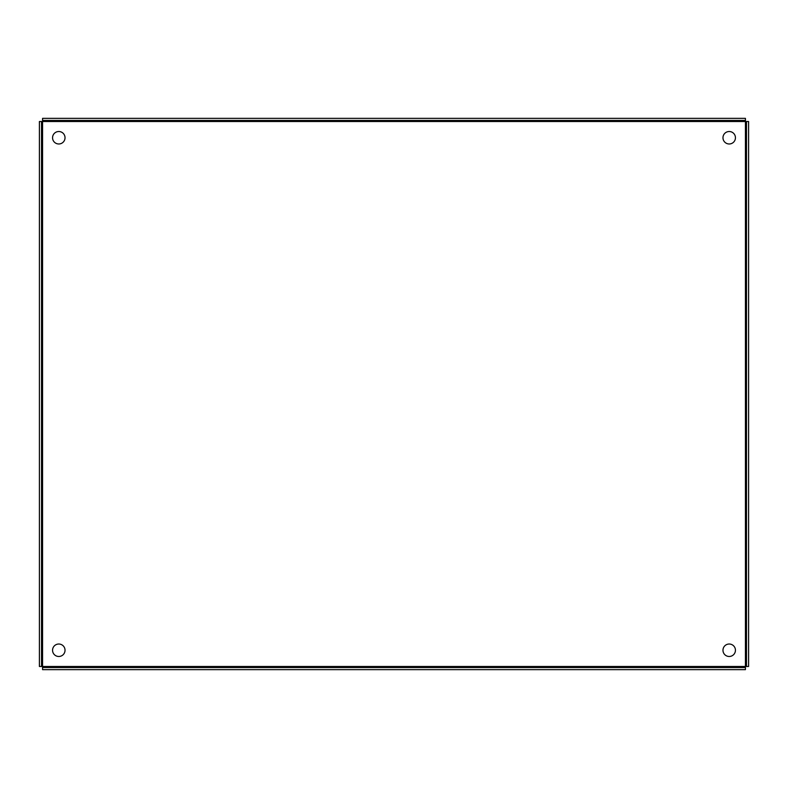 <?xml version="1.0" encoding="UTF-8"?>
<svg xmlns="http://www.w3.org/2000/svg" width="788" height="788" viewBox="0 0 788 788"><rect width="100%" height="100%" fill="white"/><g stroke="black" fill="none" stroke-linecap="round" stroke-linejoin="round"><path stroke-width="1.18" d="M729.205 143.977A6.235 6.235 0 0 1 722.97 137.742A6.235 6.235 0 0 1 729.205 131.517A6.235 6.235 0 0 1 735.44 137.742A6.235 6.235 0 0 1 729.205 143.977M729.205 656.483A6.235 6.235 0 0 1 722.97 650.258A6.235 6.235 0 0 1 729.205 644.023A6.235 6.235 0 0 1 735.44 650.258A6.235 6.235 0 0 1 729.205 656.483M58.795 656.483A6.235 6.235 0 0 1 52.56 650.258A6.235 6.235 0 0 1 58.795 644.023A6.235 6.235 0 0 1 65.03 650.258A6.235 6.235 0 0 1 58.795 656.483M58.795 143.977A6.235 6.235 0 0 1 52.56 137.742A6.235 6.235 0 0 1 58.795 131.517A6.235 6.235 0 0 1 65.03 137.742A6.235 6.235 0 0 1 58.795 143.977M39.4 121.519L42.572 121.519L42.572 666.481L39.4 666.481L39.4 121.519M745.428 121.519L745.428 118.358L42.572 118.358L42.572 121.519L748.6 121.519L748.6 666.481L745.428 666.481L745.428 121.519M42.572 666.481L42.572 669.642L745.428 669.642L745.428 666.481L42.572 666.481M41.508 666.481L41.508 121.519M745.428 120.456L42.572 120.456M746.492 666.481L746.492 121.519M745.428 667.544L42.572 667.544"/></g></svg>
